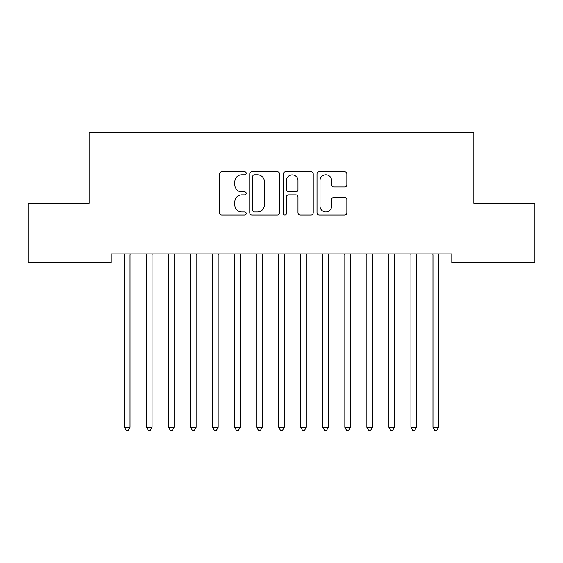 <?xml version="1.0" encoding="UTF-8"?>
<svg xmlns="http://www.w3.org/2000/svg" width="563" height="563" viewBox="0 0 563 563"><rect width="100%" height="100%" fill="white"/><g stroke="black" fill="none" stroke-linecap="round" stroke-linejoin="round"><path stroke-width="0.84" d="M246.249 173.242A1.513 1.513 0 0 0 244.736 171.729L221.766 171.729A2.161 2.161 0 0 0 219.598 173.897L219.598 212.821A2.161 2.161 0 0 0 221.766 214.982L244.736 214.982A1.513 1.513 0 0 0 246.249 213.468A1.513 1.513 0 0 0 244.736 211.955L241.766 211.955A6.918 6.918 0 0 1 234.848 205.031L234.848 201.786A6.918 6.918 0 0 1 241.766 194.868L244.736 194.868A1.513 1.513 0 0 0 246.249 193.355A1.513 1.513 0 0 0 244.736 191.842L241.766 191.842A6.918 6.918 0 0 1 234.848 184.924L234.848 181.68A6.918 6.918 0 0 1 241.766 174.762L244.736 174.762A1.513 1.513 0 0 0 246.249 173.242M344.697 186.979A2.161 2.161 0 0 0 346.857 184.812L346.857 173.897A2.161 2.161 0 0 0 344.697 171.729L319.179 171.729A2.161 2.161 0 0 0 317.018 173.897L317.018 212.821A2.161 2.161 0 0 0 319.179 214.982L344.697 214.982A2.161 2.161 0 0 0 346.857 212.821L346.857 199.626A2.161 2.161 0 0 0 344.697 197.465L333.775 197.465A2.161 2.161 0 0 0 331.614 199.626L331.614 206.171A5.785 5.785 0 0 1 325.829 211.955A5.785 5.785 0 0 1 320.044 206.171L320.044 180.547A5.785 5.785 0 0 1 325.829 174.762A5.785 5.785 0 0 1 331.614 180.547L331.614 184.812A2.161 2.161 0 0 0 333.775 186.979L344.697 186.979M451.793 253.941L111.207 253.941L111.207 262.752L28.15 262.752L28.15 203.271L89.172 203.271L89.172 132.769L473.828 132.769L473.828 203.271L534.85 203.271L534.85 262.752L451.793 262.752L451.793 253.941M279.607 173.897A2.161 2.161 0 0 0 277.446 171.729L251.928 171.729A2.161 2.161 0 0 0 249.768 173.897L249.768 212.821A2.161 2.161 0 0 0 251.928 214.982L277.446 214.982A2.161 2.161 0 0 0 279.607 212.821L279.607 173.897M285.554 171.729L311.072 171.729A2.161 2.161 0 0 1 313.232 173.897L313.232 212.821A2.161 2.161 0 0 1 311.072 214.982L300.149 214.982A2.161 2.161 0 0 1 297.989 212.821L297.989 197.029A2.161 2.161 0 0 0 295.828 194.868L288.58 194.868A2.161 2.161 0 0 0 286.419 197.029L286.419 213.468A1.513 1.513 0 0 1 284.906 214.982A1.513 1.513 0 0 1 283.393 213.468L283.393 173.897A2.161 2.161 0 0 1 285.554 171.729M254.307 174.762A1.513 1.513 0 0 0 252.794 176.275L252.794 210.442A1.513 1.513 0 0 0 254.307 211.955L257.446 211.955A6.918 6.918 0 0 0 264.364 205.031L264.364 181.68A6.918 6.918 0 0 0 257.446 174.762L254.307 174.762M297.989 180.653A5.785 5.785 0 0 0 292.204 174.868A5.785 5.785 0 0 0 286.419 180.653L286.419 189.682A2.161 2.161 0 0 0 288.58 191.842L295.828 191.842A2.161 2.161 0 0 0 297.989 189.682L297.989 180.653M124.247 253.941L124.374 254.265A2.203 2.203 0 0 1 124.536 255.088L124.536 427.366L130.039 427.366L130.039 255.088A2.203 2.203 0 0 1 130.201 254.265L130.327 253.941M130.039 427.366L128.385 430.231L126.182 430.231L124.536 427.366M146.274 253.941L146.401 254.265A2.203 2.203 0 0 1 146.563 255.088L146.563 427.366L152.073 427.366L152.073 255.088A2.203 2.203 0 0 1 152.228 254.265L152.362 253.941M152.073 427.366L150.42 430.231L148.217 430.231L146.563 427.366M168.302 253.941L168.436 254.265A2.203 2.203 0 0 1 168.597 255.088L168.597 427.366L174.101 427.366L174.101 255.088A2.203 2.203 0 0 1 174.263 254.265L174.389 253.941M174.101 427.366L172.447 430.231L170.244 430.231L168.597 427.366M190.336 253.941L190.463 254.265A2.203 2.203 0 0 1 190.625 255.088L190.625 427.366L196.135 427.366L196.135 255.088A2.203 2.203 0 0 1 196.29 254.265L196.424 253.941M196.135 427.366L194.481 430.231L192.279 430.231L190.625 427.366M212.364 253.941L212.497 254.265A2.203 2.203 0 0 1 212.652 255.088L212.652 427.366L218.162 427.366L218.162 255.088A2.203 2.203 0 0 1 218.324 254.265L218.451 253.941M218.162 427.366L216.509 430.231L214.306 430.231L212.652 427.366M234.398 253.941L234.525 254.265A2.203 2.203 0 0 1 234.687 255.088L234.687 427.366L240.19 427.366L240.19 255.088A2.203 2.203 0 0 1 240.352 254.265L240.485 253.941M240.19 427.366L238.543 430.231L236.34 430.231L234.687 427.366M256.425 253.941L256.559 254.265A2.203 2.203 0 0 1 256.714 255.088L256.714 427.366L262.224 427.366L262.224 255.088A2.203 2.203 0 0 1 262.386 254.265L262.513 253.941M262.224 427.366L260.57 430.231L258.368 430.231L256.714 427.366M278.46 253.941L278.586 254.265A2.203 2.203 0 0 1 278.748 255.088L278.748 427.366L284.252 427.366L284.252 255.088A2.203 2.203 0 0 1 284.414 254.265L284.54 253.941M284.252 427.366L282.605 430.231L280.395 430.231L278.748 427.366M300.487 253.941L300.614 254.265A2.203 2.203 0 0 1 300.776 255.088L300.776 427.366L306.286 427.366L306.286 255.088A2.203 2.203 0 0 1 306.441 254.265L306.575 253.941M306.286 427.366L304.632 430.231L302.43 430.231L300.776 427.366M322.515 253.941L322.648 254.265A2.203 2.203 0 0 1 322.81 255.088L322.81 427.366L328.313 427.366L328.313 255.088A2.203 2.203 0 0 1 328.475 254.265L328.602 253.941M328.313 427.366L326.66 430.231L324.457 430.231L322.81 427.366M344.549 253.941L344.676 254.265A2.203 2.203 0 0 1 344.837 255.088L344.837 427.366L350.348 427.366L350.348 255.088A2.203 2.203 0 0 1 350.503 254.265L350.636 253.941M350.348 427.366L348.694 430.231L346.491 430.231L344.837 427.366M366.576 253.941L366.71 254.265A2.203 2.203 0 0 1 366.865 255.088L366.865 427.366L372.375 427.366L372.375 255.088A2.203 2.203 0 0 1 372.537 254.265L372.664 253.941M372.375 427.366L370.721 430.231L368.519 430.231L366.865 427.366M388.611 253.941L388.737 254.265A2.203 2.203 0 0 1 388.899 255.088L388.899 427.366L394.403 427.366L394.403 255.088A2.203 2.203 0 0 1 394.564 254.265L394.698 253.941M394.403 427.366L392.756 430.231L390.553 430.231L388.899 427.366M410.638 253.941L410.772 254.265A2.203 2.203 0 0 1 410.927 255.088L410.927 427.366L416.437 427.366L416.437 255.088A2.203 2.203 0 0 1 416.599 254.265L416.726 253.941M416.437 427.366L414.783 430.231L412.58 430.231L410.927 427.366M432.673 253.941L432.799 254.265A2.203 2.203 0 0 1 432.961 255.088L432.961 427.366L438.464 427.366L438.464 255.088A2.203 2.203 0 0 1 438.626 254.265L438.753 253.941M438.464 427.366L436.818 430.231L434.615 430.231L432.961 427.366"/></g></svg>

